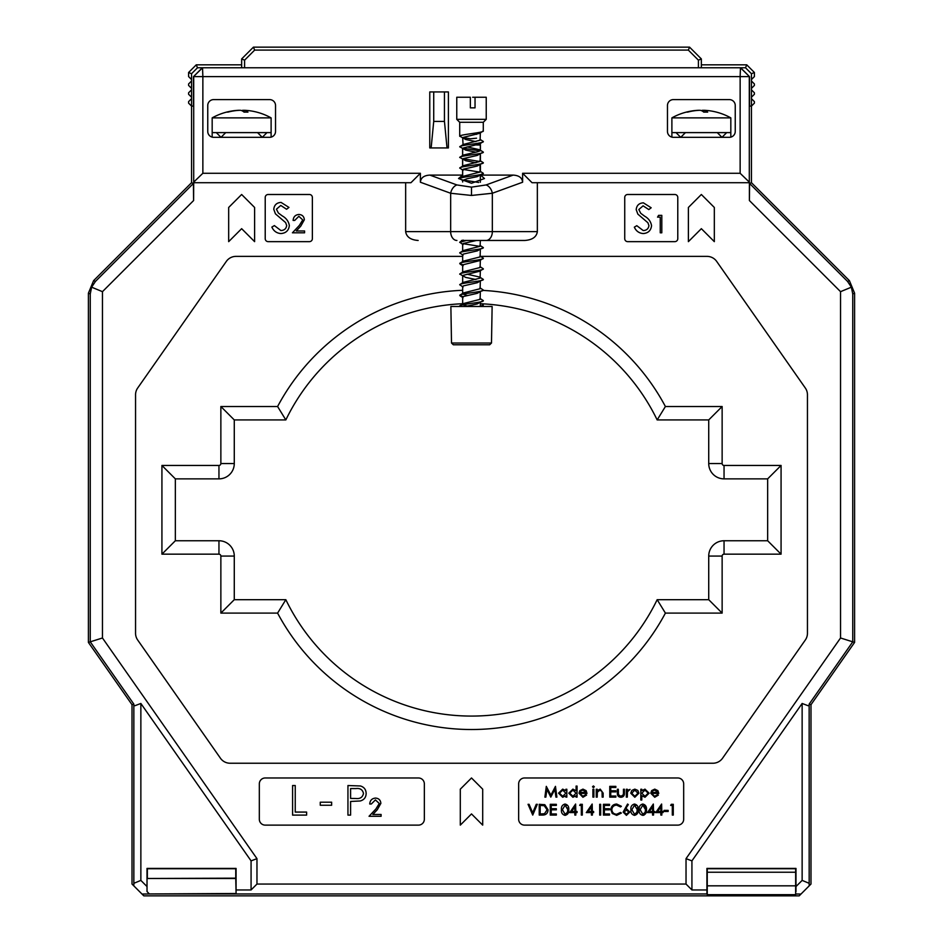 <?xml version="1.0" encoding="UTF-8"?>
<svg xmlns="http://www.w3.org/2000/svg" width="943" height="943" viewBox="0 0 943 943"><rect width="100%" height="100%" fill="white"/><g stroke="black" fill="none" stroke-linecap="round" stroke-linejoin="round"><path stroke-width="1.41" d="M481.413 303.764L483.287 305.131L480.341 306.357L482.969 305.52L481.425 306.475M754.4 83.951L754.4 85.424L751.453 88.371L751.453 81.004L754.4 83.951M754.4 92.791L754.4 94.265L751.453 97.212L751.453 89.844L754.4 92.791M754.4 101.632L754.4 103.141L751.453 106.087L751.453 98.685L754.4 101.632M701.356 64.831L746.738 64.831L754.4 72.493L754.4 76.583L751.453 79.53L751.453 81.004M751.453 106.087L751.453 182.706L751.453 106.087L749.496 106.087L749.496 76.619L740.656 67.778L745.512 67.778L751.453 73.719L751.453 79.53M751.453 97.212L751.453 98.685M751.453 88.371L751.453 89.844M746.738 64.831L745.512 67.778M754.4 72.493L751.453 73.719M698.822 110.331L698.822 110.284A60.47 57.853 90 0 0 694.366 110.614A60.505 60.505 0 0 0 671.887 117.875L730.825 117.875L730.825 132.609L676.013 132.609L680.728 137.324L685.443 132.609M676.013 132.609L671.887 132.609L671.887 137.136A5.894 5.894 0 0 1 667.467 131.431A5.894 5.894 0 0 0 673.361 137.324L729.352 137.324A5.894 5.894 0 0 0 735.245 131.431L735.245 105.498A5.894 5.894 0 0 0 729.352 99.604L673.361 99.604A5.894 5.894 0 0 0 667.467 105.498L667.467 131.431M730.825 132.609L730.825 137.136A5.894 5.894 0 0 0 735.245 131.431M717.269 132.609L721.984 137.324L726.699 132.609M491.492 343.016L489.665 344.784L453.335 344.784L451.508 343.016L491.492 343.016L492.128 306.475L450.872 306.475L451.508 343.016M239.109 110.331L239.109 110.284A60.47 57.853 90 0 0 234.654 110.614A60.505 60.505 0 0 0 212.175 117.875L271.113 117.875L271.113 137.136A5.894 5.894 0 0 0 275.533 131.431L275.533 105.498A5.894 5.894 0 0 0 269.639 99.604L213.648 99.604A5.894 5.894 0 0 0 207.755 105.498L207.755 131.431A5.894 5.894 0 0 0 212.175 137.136L212.175 132.609L216.301 132.609L221.016 137.324L225.731 132.609M191.547 97.212L188.6 94.265L188.6 92.791L191.547 89.844L191.547 98.685L188.6 101.632L188.6 103.141L191.547 106.087L191.547 182.706L93.581 280.672L88.406 293.167L93.581 280.672L191.547 182.706L191.547 106.087L193.504 106.087L193.504 76.619L202.344 67.778L197.488 67.778L191.547 73.719L191.547 88.371L188.6 85.424L188.6 83.951L191.547 81.004M88.406 642.419L88.406 293.167L88.406 642.419L132.02 704.704L88.406 642.419L90.257 641.829L90.257 293.933L88.406 293.167M132.02 884.062L132.02 704.704L132.02 884.062L133.823 885.866L133.847 883.308L140.861 880.397L147.014 886.55L147.014 868.409L236.08 868.409L236.08 889.956L251.074 889.956L256.967 884.062L686.033 884.062L691.926 889.956L706.92 889.956L706.92 868.409L795.986 868.409L795.986 886.55L802.139 880.397L802.139 703.466L691.926 860.865L686.033 858.649L840.543 637.987L840.543 291.67L749.39 200.529L749.39 182.706L532.041 182.706L522.611 173.276L740.137 173.276L740.137 76.619L202.863 76.619L202.863 173.276L420.389 173.276L420.389 182.235C420.814 177.791 423.973 175.422 429.878 175.103L456.919 184.946A8.841 6.059 110 0 0 450.66 193.256L450.66 231.624L537.345 231.624L537.345 182.706M799.192 895.85L143.808 895.85L799.192 895.85L800.996 894.047L795.656 893.988M810.98 704.704L810.98 884.062L810.98 704.704L854.594 642.419L810.98 704.704L809.153 704.126L809.177 885.866L810.98 884.062M854.594 293.167L854.594 642.419L854.594 293.167L849.419 280.672L751.453 182.706L849.419 280.672L854.594 293.167L852.743 293.933L852.743 641.829L854.594 642.419M234.277 599.689L220.862 613.103L220.862 556.075A1.91 1.91 0 0 0 218.953 554.166L161.925 554.166L161.925 465.453L218.953 465.453A1.91 1.91 0 0 0 220.862 463.543L220.862 406.516L277.596 406.516L285.835 419.93L234.277 419.93L234.277 463.543A15.324 15.324 0 0 1 218.953 478.867L175.339 478.867L175.339 540.752L218.953 540.752A15.324 15.324 0 0 1 234.277 556.075L234.277 599.689L285.835 599.689A206.281 206.281 0 0 0 657.165 599.689L708.723 599.689L708.723 556.075A15.324 15.324 0 0 1 724.047 540.752A15.324 15.324 0 0 0 708.723 556.075A15.324 15.324 0 0 1 724.047 540.752L767.661 540.752L767.661 478.867L724.047 478.867A15.324 15.324 0 0 1 708.723 463.543A15.324 15.324 0 0 0 724.047 478.867A15.324 15.324 0 0 1 708.723 463.543L708.723 419.93L657.165 419.93A206.281 206.281 0 0 0 480.341 303.717A206.281 206.281 0 0 1 657.165 419.93L665.404 406.516L722.138 406.516L708.723 419.93M244.591 67.778L698.409 67.778L698.409 60.163L688.343 50.097L254.657 50.097L244.591 60.163L244.591 67.778M241.644 67.778L241.644 58.938L253.431 47.15L689.569 47.15L701.356 58.938L701.356 67.778M698.409 60.163L701.356 58.938M688.343 50.097L689.569 47.15M254.657 50.097L253.431 47.15M244.591 60.163L241.644 58.938M479.928 298.424L483.252 300.569C485.221 302.349 460.267 304.106 459.748 305.874L459.748 305.874C460.267 304.118 485.221 302.349 483.252 300.581L477.264 303.941L465.205 306.475M479.928 287.815L483.252 289.961C485.221 291.741 460.267 293.497 459.748 295.265L463.001 296.715L459.748 295.265C460.267 293.509 485.221 291.741 483.252 289.972L477.264 293.332L463.343 296.515L462.659 297.186L462.659 304.247M467.103 274.189L479.657 277.053L483.252 279.352C485.221 281.132 460.267 282.9 459.748 284.668L463.06 287.085M462.659 293.638L462.659 286.578L463.343 285.906L477.264 282.723L483.252 279.352C485.221 281.132 460.267 282.888 459.748 284.656L459.712 284.798M479.928 266.598L483.252 268.743C485.221 270.523 460.267 272.291 459.748 274.059L465.736 277.419L475.897 279.493M463.06 276.476L463.343 275.297L479.94 271.171L483.252 268.743C485.221 270.523 460.267 272.279 459.748 274.048L459.712 274.189M479.928 255.989L483.252 258.134C485.221 259.914 460.267 261.671 459.748 263.439L463.001 264.889L459.748 263.439C460.267 261.683 485.221 259.914 483.252 258.146L479.94 260.563L463.343 264.688L463.06 265.867L460.019 263.969M479.928 245.38L483.252 247.526C485.221 249.306 460.267 251.074 459.748 252.842L463.06 255.258M462.659 261.812L462.659 254.751L463.343 254.08L477.264 250.897L483.252 247.526C485.221 249.306 460.267 251.062 459.748 252.83L459.712 252.972M466.479 240.465L459.748 242.233L463.06 244.65M463.001 243.671L479.987 246.382L463.001 243.659M466.443 240.465L459.712 242.363M479.928 171.119L483.252 173.264C485.221 175.044 460.267 176.812 459.748 178.581L462.659 180.49L462.659 181.987M478.679 182.471L463.001 180.007L478.655 182.471M462.659 180.49L466.903 178.757L477.264 176.636L483.252 173.264C485.221 175.044 460.267 176.801 459.748 178.569L459.712 178.71M479.928 160.51L483.252 162.656C485.221 164.436 460.267 166.204 459.748 167.972L463.06 170.388M463.001 169.41L479.987 172.121L463.001 169.398M462.659 176.942L462.659 169.881L463.343 169.21L477.264 166.027L483.252 162.656C485.221 164.436 460.267 166.192 459.748 167.96L459.712 168.102M467.103 146.884L479.657 149.748L483.252 152.047C485.221 153.827 460.267 155.595 459.748 157.363L465.736 160.723L475.897 162.797M463.001 158.801L479.987 161.512L463.001 158.789M462.659 166.333L462.659 159.273L463.343 158.601L477.264 155.418L483.252 152.047C485.221 153.827 460.267 155.583 459.748 157.351L459.712 157.493M479.928 139.293L483.252 141.438C485.221 143.218 460.267 144.986 459.748 146.754L465.736 150.114L475.897 152.188M463.001 148.192L479.987 150.904L463.001 148.181M479.999 142.888L479.94 143.866L483.252 141.438C485.221 143.218 460.267 144.974 459.748 146.743L459.712 146.884M480.341 291.882L480.105 299.332L463.343 303.575L459.748 305.874M480.341 281.273L480.105 288.723L463.343 292.967L459.748 295.265M480.341 270.665L480.105 278.114L463.343 282.358L459.748 284.656M480.341 260.056L480.105 267.506L463.343 271.749L459.748 274.048M480.341 249.447L480.105 256.897L463.343 261.14L459.748 263.439M480.341 240.465L480.105 246.288L463.343 250.532L459.748 252.83M479.999 164.106L480.105 172.027L463.343 176.27L459.748 178.569M480.341 153.968L480.105 161.418L463.343 165.662L459.748 167.96M479.928 149.902L480.105 150.809L477.264 151.87L463.343 155.053L459.748 157.351M480.341 132.751L480.105 140.201L463.343 144.444L459.748 146.743M459.748 122.295L483.287 122.295L486.234 119.348L486.234 97.247L475.036 97.247L475.036 107.856L470.345 107.856L470.345 97.247L456.766 97.247L456.766 119.348L486.234 119.348M463.06 138.562L463.343 137.383L479.94 133.258L483.252 130.841C485.221 132.609 460.267 134.377 459.748 136.146L465.736 139.505L475.897 141.58M463.001 137.584L470.533 138.798L476.557 138.185M475.036 97.247L472.655 97.247M479.94 143.866L463.343 147.992L463.06 149.171M476.521 240.465L463.343 243.471L462.659 244.143L462.659 251.203M476.557 134.366L476.557 132.88M463.072 144.597L462.659 138.055M463.013 294.122L467.103 295.407M463.013 304.73L467.103 306.015M234.654 110.614A60.47 57.853 90 0 0 226.709 112.134A59.256 15.477 63 0 1 227.287 112.099A59.256 15.477 63 0 1 227.9 112.134A60.47 57.853 90 0 1 240.288 110.284A60.47 17.575 90 0 1 244.06 112.134A59.256 50.957 -30.8 0 1 247.95 112.134A60.47 17.575 90 0 0 244.178 110.284L244.178 112.134M241.644 110.614A60.47 17.575 90 0 1 242.999 110.284A60.47 57.853 90 0 1 244.178 110.331M271.113 132.609L216.301 132.609M242.999 111.321L242.999 110.284M271.113 117.875A60.505 60.505 0 0 0 248.634 110.614A60.47 57.853 90 0 0 244.178 110.284M707.25 885.831L707.25 894.671L795.656 894.671L795.656 885.831L707.25 885.831L707.25 868.739L795.656 868.739L795.656 885.831M191.547 98.685L191.547 106.087M191.547 79.53L188.6 76.583L188.6 72.493L196.262 64.831L241.644 64.831M191.547 88.371L191.547 89.844M188.6 72.493L191.547 73.719M196.262 64.831L197.488 67.778M257.557 132.609L262.272 137.324L266.987 132.609M671.887 132.609L671.887 117.875A60.505 60.505 0 0 1 694.366 110.614A60.47 57.853 90 0 0 686.421 112.134A59.256 15.477 63 0 1 686.999 112.099A59.256 15.477 63 0 1 687.612 112.134A60.47 57.853 90 0 1 700.001 110.284A60.47 17.575 90 0 1 703.773 112.134A59.256 50.957 -30.8 0 1 707.663 112.134A60.47 17.575 90 0 0 703.891 110.284L703.891 112.134M701.356 110.614A60.47 17.575 90 0 1 702.712 110.284A60.47 57.853 90 0 1 703.891 110.331M702.712 111.321L702.712 110.284M708.346 110.614A60.505 60.505 0 0 1 730.825 117.875A60.505 60.505 0 0 0 708.346 110.614A60.47 57.853 90 0 0 703.891 110.284M471.5 195.449L471.5 187.138L486.081 184.946A8.841 6.059 70 0 1 492.34 193.256L471.5 195.449L450.66 193.256L420.389 182.235M537.345 231.624C536.543 236.952 532.382 239.899 524.838 240.465L461.481 240.465M462.6 148.876L462.6 155.501M462.6 159.485L462.6 166.109M462.6 170.094L462.6 175.103L458.534 178.533L471.5 183.26L484.466 178.533L480.706 175.209M476.521 144.986L480.4 144.986L480.4 150.196M480.4 171.414L480.4 164.789M480.4 160.805L480.4 154.18M486.081 184.946L513.122 175.103L480.883 175.103M513.122 175.103C519.027 175.422 522.186 177.791 522.611 182.235L522.611 173.276M462.6 175.103L429.878 175.103M673.361 99.604A5.894 5.894 0 0 0 667.467 105.498M735.245 105.498A5.894 5.894 0 0 0 729.352 99.604M213.648 99.604A5.894 5.894 0 0 0 207.755 105.498M275.533 105.498A5.894 5.894 0 0 0 269.639 99.604M207.755 131.431A5.894 5.894 0 0 0 213.648 137.324L269.639 137.324A5.894 5.894 0 0 0 275.533 131.431M429.772 147.933L448.396 147.933L448.396 91.942L429.772 91.942L429.772 147.933M643.704 815.224L642.772 815.353C645.519 814.646 646.757 812.76 646.497 809.695L646.438 810.992M646.25 812.147L644.034 815.106M623.276 794.831L623.441 792.91L623.276 794.831L620.895 796.305L618.478 794.749L618.325 789.256L617.359 789.256L617.359 793.016C617.205 795.633 618.384 797.047 620.895 797.271C623.37 797.059 624.537 795.668 624.407 793.087L624.407 789.256L623.441 789.256L623.441 792.91M202.344 67.778L740.656 67.778M202.863 173.276L193.704 182.117L193.704 76.619L202.863 76.619L202.545 67.778L193.504 76.619M749.496 76.619L740.455 67.778L740.137 76.619L749.296 76.619L749.308 182.706M691.926 889.956L691.926 860.865M707.25 893.492L706.92 889.956M707.25 893.964L148.758 893.964L236.068 893.492L236.08 889.956M251.074 889.956L251.074 860.865L140.861 703.466L140.861 880.397M148.947 893.492L147.025 891.571L147.014 886.55M148.758 893.964L142.004 894.047L133.823 885.866M236.068 878.487L147.025 878.487L235.75 878.169L236.068 893.492M462.659 256.378L235.998 256.378A11.787 11.787 0 0 0 226.332 261.4L137.69 388.009A11.787 11.787 0 0 0 135.556 394.763L135.556 633.272A11.787 11.787 0 0 0 137.69 640.026L220.438 758.219A11.787 11.787 0 0 0 230.104 763.241L712.896 763.241A11.787 11.787 0 0 0 722.562 758.219L805.31 640.026A11.787 11.787 0 0 0 807.444 633.272L807.444 394.763A11.787 11.787 0 0 0 805.31 388.009L716.668 261.4A11.787 11.787 0 0 0 707.002 256.378L480.553 256.378M677.781 238.697L677.781 197.441A2.947 2.947 0 0 0 674.834 194.494L627.684 194.494A2.947 2.947 0 0 0 624.737 197.441L624.737 238.697A2.947 2.947 0 0 0 627.684 241.644L674.834 241.644A2.947 2.947 0 0 0 677.781 238.697M714.322 241.644L714.322 207.46L701.356 194.494L688.39 207.46L688.39 241.644L701.356 228.677L714.322 241.644M254.61 241.644L254.61 207.46L241.644 194.494L228.677 207.46L228.677 241.644L241.644 228.677L254.61 241.644M268.166 241.644L309.422 241.644A2.947 2.947 0 0 0 312.369 238.697L312.369 197.441A2.947 2.947 0 0 0 309.422 194.494L268.166 194.494A2.947 2.947 0 0 0 265.219 197.441L265.219 238.697A2.947 2.947 0 0 0 268.166 241.644M259.325 783.869L259.325 819.231A5.894 5.894 0 0 0 265.219 825.125L418.456 825.125A5.894 5.894 0 0 0 424.35 819.231L424.35 783.869A5.894 5.894 0 0 0 418.456 777.975L265.219 777.975A5.894 5.894 0 0 0 259.325 783.869M518.65 783.869L518.65 819.231A5.894 5.894 0 0 0 524.544 825.125L677.781 825.125A5.894 5.894 0 0 0 683.675 819.231L683.675 783.869A5.894 5.894 0 0 0 677.781 777.975L524.544 777.975A5.894 5.894 0 0 0 518.65 783.869M460.302 825.125L471.5 813.927L482.698 825.125L482.698 789.173L471.5 777.975L460.302 789.173L460.302 825.125M405.655 182.706L405.655 231.624L450.66 231.624A8.841 6.247 90 0 0 456.919 240.465M93.581 280.672L95.432 281.438L193.398 183.472L193.61 200.529L193.704 182.117M193.61 200.529L102.457 291.67L102.457 637.987L256.967 858.649L256.967 884.062M686.033 884.062L686.033 858.649M418.162 240.465C410.618 239.899 406.457 236.952 405.655 231.624M420.389 173.276L410.959 182.706L193.692 182.706M749.296 182.117L740.137 173.276M142.004 894.047L143.808 895.85M133.847 883.308L133.847 704.126L132.02 704.704M193.398 183.472L191.547 182.706M133.847 704.126L90.257 641.829L102.457 637.987M840.543 637.987L852.743 641.829L809.153 704.126M749.39 200.529L749.602 183.472L847.568 281.438L849.419 280.672M749.602 183.472L751.453 182.706M256.967 858.649L251.074 860.865M809.177 885.866L800.996 894.047M795.656 891.889L795.986 886.55M802.139 880.397L809.153 883.308M808.033 705.694L802.139 703.466M140.861 703.466L134.967 705.694M161.925 554.166L175.339 540.752M161.925 465.453L175.339 478.867M708.723 599.689L722.138 613.103L665.404 613.103L657.165 599.689A206.281 206.281 0 0 1 285.835 599.689L277.596 613.103L220.862 613.103M665.404 613.103A219.695 219.695 0 0 1 277.596 613.103M220.862 406.516L234.277 419.93M767.661 540.752L781.075 554.166L724.047 554.166A1.91 1.91 0 0 0 722.138 556.075L722.138 613.103M277.596 406.516A219.695 219.695 0 0 1 462.659 290.291M483.099 290.42A219.695 219.695 0 0 1 665.404 406.516M462.659 303.717A206.281 206.281 0 0 0 285.835 419.93A206.281 206.281 0 0 1 462.659 303.717M722.138 406.516L722.138 463.543A1.91 1.91 0 0 0 724.047 465.453L781.075 465.453L781.075 554.166M767.661 478.867L781.075 465.453M852.743 293.933L851.376 287.179L840.543 291.67M851.376 287.179L847.568 281.438M95.432 281.438L91.624 287.179L90.257 293.933M102.457 291.67L91.624 287.179M147.025 891.571L147.025 878.487M235.75 878.169L235.75 868.739L147.344 868.739L147.344 878.169M795.975 891.571L795.975 878.487M706.932 893.492L706.932 878.487M544.889 797.13L545.856 797.13L546.893 789.362L550.795 797.13L554.897 789.385L555.922 797.13L556.9 797.13L555.462 786.356L550.889 795.197L546.303 786.356L544.889 797.13M566.837 789.256L565.871 789.256L565.871 790.717L562.688 789.126L558.551 793.169L562.653 797.271L565.871 795.774L565.871 797.13L566.837 797.13L566.837 789.256M562.7 790.093L565.871 793.216L562.688 796.305L559.517 793.181L562.7 790.093M577.057 786.085L576.09 786.085L576.09 790.788L572.896 789.126L568.77 793.169L572.872 797.271L576.09 795.774L576.09 797.13L577.057 797.13L577.057 786.085M572.92 790.093L576.09 793.216L572.908 796.305L569.737 793.181L572.92 790.093M585.721 794.643L582.821 796.305L579.957 793.405L586.994 793.405L586.133 790.67L582.963 789.126L579.886 790.588L578.99 793.216L582.939 797.271L586.581 795.09L585.721 794.643M586.027 792.438L580.051 792.438L580.994 790.823L583.022 790.093L586.027 792.438M593.406 785.943L592.51 786.78L593.406 787.605L594.314 786.78L593.406 785.943M592.923 789.256L592.923 797.13L593.89 797.13L593.89 789.256L592.923 789.256M596.247 789.256L596.247 797.13L597.214 797.13L597.355 792.167L600.031 790.093L602.058 791.637L602.176 797.13L603.143 797.13L603.143 793.11L600.208 789.126L597.214 790.682L597.214 789.256L596.247 789.256M609.767 786.356L609.767 797.13L615.85 797.13L615.85 796.022L610.734 796.022L610.734 791.884L615.85 791.884L615.85 790.776L610.734 790.776L610.734 787.464L615.85 787.464L615.85 786.356L609.767 786.356M626.341 789.256L626.341 797.13L627.307 797.13L627.472 791.79L630.065 789.397L627.307 790.423L627.307 789.256L626.341 789.256M634.828 789.126L631.834 790.423L630.761 793.216L634.828 797.271L638.906 793.216L637.822 790.423L634.828 789.126M634.828 790.093L637.94 793.228L634.828 796.305L631.716 793.228L634.828 790.093M640.827 789.256L640.827 800.029L641.794 800.029L641.794 795.703L645.012 797.271L649.114 793.169L644.977 789.126L641.794 790.717L641.794 789.256L640.827 789.256M644.965 790.093L648.147 793.181L644.988 796.305L641.794 793.216L644.965 790.093M657.507 794.643L654.607 796.305L651.743 793.405L658.78 793.405L657.919 790.67L654.76 789.126L651.684 790.588L650.776 793.216L654.737 797.271L658.367 795.09L657.507 794.643M657.813 792.438L651.837 792.438L652.78 790.823L654.807 790.093L657.813 792.438M528.045 804.308L532.736 815.082L537.298 804.308L536.261 804.308L532.665 812.795L529.082 804.308L528.045 804.308M539.231 815.082L542.567 815.082C546.021 815.047 547.859 813.29 548.06 809.825L544.818 804.697L539.231 804.308L539.231 815.082M540.186 813.974L540.186 805.416L544.252 805.711L547.093 809.825L544.5 813.703L540.186 813.974M550.264 804.308L550.264 815.082L556.346 815.082L556.346 813.974L551.231 813.974L551.231 809.825L556.346 809.825L556.346 808.729L551.231 808.729L551.231 805.416L556.346 805.416L556.346 804.308L550.264 804.308M561.45 809.695C561.144 812.748 562.334 814.634 565.057 815.353C567.804 814.646 569.042 812.76 568.77 809.695C569.042 806.63 567.804 804.733 565.057 804.037C562.334 804.756 561.132 806.642 561.45 809.695M562.417 809.695L565.081 805.133L567.804 809.695L567.391 812.394L565.081 814.245L562.417 809.695M567.757 808.634L567.651 807.868M566.448 805.617L565.812 805.263M575.619 804.037L569.737 812.595L574.841 812.595L574.841 815.082L575.808 815.082L575.808 812.595L577.057 812.595L577.057 811.487L575.808 811.487L575.619 804.037M574.841 811.487L571.635 811.487L574.841 806.807L574.841 811.487M580.31 804.308L579.674 805.416L581.336 805.416L581.336 815.082L582.303 815.082L582.303 804.308L580.31 804.308M592.18 804.037L586.298 812.595L591.414 812.595L591.414 815.082L592.381 815.082L592.381 812.595L593.619 812.595L593.619 811.487L592.381 811.487L592.18 804.037M591.414 811.487L588.196 811.487L591.414 806.807L591.414 811.487M599.689 804.308L599.689 815.082L600.656 815.082L600.656 804.308L599.689 804.308M603.426 804.308L603.426 815.082L609.496 815.082L609.496 813.974L604.392 813.974L604.392 809.825L609.496 809.825L609.496 808.729L604.392 808.729L604.392 805.416L609.496 805.416L609.496 804.308L603.426 804.308M621.366 806.289L616.675 804.037C613.15 804.273 611.217 806.135 610.875 809.624L612.243 813.467L616.687 815.353L621.366 813.09L620.518 812.453L616.675 814.245C613.752 814.092 612.148 812.571 611.842 809.707C612.137 806.854 613.728 805.334 616.604 805.133L620.518 806.937L621.366 806.289M627.578 804.037L623.158 812.076L626.423 815.353L629.794 812.053L626.6 808.87L625.48 808.964L628.321 804.615L627.578 804.037M626.388 809.966L628.828 812.112L626.47 814.245L624.125 812.112L626.388 809.966M630.891 809.695C630.584 812.748 631.786 814.634 634.498 815.353C637.244 814.646 638.482 812.76 638.211 809.695C638.482 806.63 637.244 804.733 634.498 804.037C631.775 804.756 630.572 806.642 630.891 809.695M631.857 809.695L634.521 805.133L637.244 809.695L636.831 812.394L634.521 814.245L631.857 809.695M637.197 808.634L637.091 807.868M635.888 805.617L635.252 805.263M646.497 809.695C646.757 806.63 645.519 804.733 642.772 804.037C640.061 804.756 638.859 806.642 639.177 809.695C638.859 812.748 640.061 814.634 642.772 815.353M640.144 809.695L642.808 805.133L645.531 809.695L645.118 812.394L642.808 814.245L640.144 809.695M645.484 808.634L645.377 807.868M645.036 806.772L643.527 805.263M653.334 804.037L647.464 812.595L652.568 812.595L652.568 815.082L653.534 815.082L653.534 812.595L654.772 812.595L654.772 811.487L653.534 811.487L653.334 804.037M652.568 811.487L649.362 811.487L652.568 806.807L652.568 811.487M661.621 804.037L655.739 812.595L660.854 812.595L660.854 815.082L661.821 815.082L661.821 812.595L663.059 812.595L663.059 811.487L661.821 811.487L661.621 804.037M660.854 811.487L657.636 811.487L660.854 806.807L660.854 811.487M664.025 810.379L664.025 811.487L668.163 811.487L668.163 810.379L664.025 810.379M671.286 804.308L670.65 805.416L672.312 805.416L672.312 815.082L673.278 815.082L673.278 804.308L671.286 804.308M431.14 147.933L433.721 121.411L444.448 121.411L444.448 91.942M433.721 121.411L433.721 91.942M447.029 147.933L444.448 121.411M280.884 233.558C276.664 233.216 273.67 231.059 271.867 227.086L274.378 225.589L280.884 230.528C284.256 230.41 286.189 228.736 286.684 225.507L285.623 222.595L275.427 213.837L273.776 209.322C274.236 204.996 276.664 202.686 281.073 202.415L288.971 207.425L286.566 209.252L280.778 205.444L276.429 209.205L278.385 213.035L282.37 215.982C286.259 218.163 288.593 221.346 289.348 225.542C288.747 230.516 285.918 233.18 280.884 233.558M298.86 216.301L294.723 220.426L293.12 220.426C293.414 216.796 295.359 214.815 298.943 214.462C302.243 214.709 304.047 216.477 304.341 219.778L300.734 226.19L296.255 230.964L304.577 230.964L304.577 232.803L292.424 232.803L299.367 225.401L302.738 219.919L298.86 216.301M292.589 815.106L292.589 785.531L295.242 785.531L295.242 812.076L306.616 812.076L306.616 815.106L292.589 815.106M320.266 805.251L320.266 802.21L331.641 802.21L331.641 805.251L320.266 805.251M347.943 815.106L347.943 785.531L360.474 785.979C364.151 787.122 366.037 789.609 366.143 793.464C366.025 797.424 364.057 799.923 360.238 800.972L350.596 801.456L350.596 815.106L347.943 815.106M350.596 788.56L350.596 798.426L355.77 798.485C360.049 799.016 362.619 797.342 363.479 793.476C362.654 789.692 360.155 788.053 356.006 788.56L350.596 788.56M375.432 799.9L371.318 804.002L369.727 804.002C370.021 800.395 371.943 798.426 375.514 798.084C378.78 798.332 380.571 800.088 380.866 803.365L377.283 809.731L372.839 814.469L381.102 814.469L381.102 816.284L369.043 816.284L375.927 808.941L379.275 803.507L375.432 799.9M643.209 233.558C639.059 233.204 636.089 231.082 634.333 227.169L636.796 225.683L643.209 230.552C646.533 230.446 648.442 228.795 648.937 225.601L647.888 222.737L637.833 214.108L636.195 209.652C636.655 205.385 639.059 203.11 643.397 202.839L651.177 207.778L648.808 209.582L643.102 205.833L638.824 209.535L640.745 213.307L644.67 216.218C648.513 218.363 650.811 221.511 651.554 225.648C650.965 230.54 648.183 233.18 643.209 233.558M657.554 217.149L658.579 215.369L661.809 215.369L661.809 232.803L660.241 232.803L660.241 217.149L657.554 217.149M795.656 872.24L707.25 872.24M456.919 184.946L471.5 187.138M220.862 463.543L234.277 463.543A15.324 15.324 0 0 1 218.953 478.867L218.953 465.453M218.953 554.166L218.953 540.752A15.324 15.324 0 0 1 234.277 556.075L220.862 556.075M708.723 556.075L722.138 556.075M724.047 540.752L724.047 554.166M722.138 463.543L708.723 463.543M724.047 465.453L724.047 478.867M522.611 182.235L492.34 193.256L492.34 231.624A8.841 6.247 90 0 1 486.081 240.465M459.712 136.287L459.712 122.295L456.766 119.348M483.287 130.983L483.287 122.295M460.019 295.796L463.06 297.693M480.341 143.36L480.341 150.42M462.659 148.664L462.659 155.725M480.341 175.186L480.341 182.247M462.659 265.36L462.659 272.421M462.659 275.969L462.659 283.03M480.341 302.738L480.341 306.475M460.043 241.962L463.072 240.076M225.377 132.963L223.963 132.609M257.911 132.963L259.325 132.609M212.175 117.875L212.175 132.609M685.09 132.963L683.675 132.609M717.623 132.963L719.038 132.609"/></g></svg>
